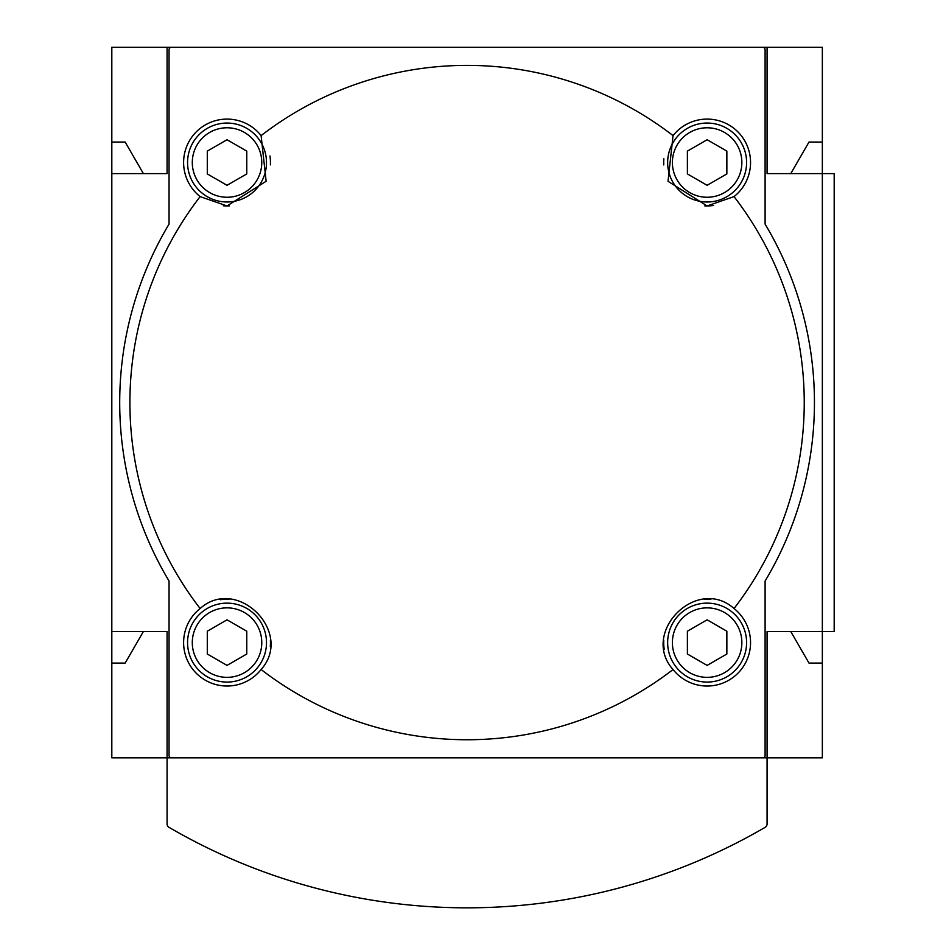 <?xml version="1.0" encoding="UTF-8"?>
<svg xmlns="http://www.w3.org/2000/svg" width="946" height="946" viewBox="0 0 946 946"><rect width="100%" height="100%" fill="white"/><g stroke="black" fill="none" stroke-linecap="round" stroke-linejoin="round"><path stroke-width="1.42" d="M673.044 135.609A337.166 337.166 0 0 0 261.108 135.609L266.133 181.265L227.028 205.944L200.126 196.602A337.166 337.166 0 0 0 200.126 608.526C237.103 575.416 294.253 632.413 261.108 669.52A337.166 337.166 0 0 0 673.044 669.52C639.934 632.543 696.93 575.393 734.025 608.526A337.166 337.166 0 0 0 734.025 196.602L707.123 205.944L668.03 181.301L673.044 135.609A43.421 43.421 0 0 1 737.833 131.813A43.421 43.421 0 0 1 734.025 196.602M169.05 49.665L169.05 224.107A347.371 347.371 0 0 0 169.05 581.021L169.05 755.464A2.365 2.365 0 0 0 171.415 757.829L762.736 757.829A2.365 2.365 0 0 0 765.101 755.464L765.101 581.021A347.371 347.371 0 0 0 765.101 224.107L765.101 49.665A2.365 2.365 0 0 0 762.736 47.3L171.415 47.3A2.365 2.365 0 0 0 169.05 49.665M111.817 47.3L111.817 173.615L167.075 173.615L167.075 47.3L111.817 47.3M111.817 173.615L111.817 757.829L167.075 757.829L167.075 823.942A3.95 3.95 0 0 0 169.038 827.348A592.101 592.101 0 0 0 765.125 827.348A3.95 3.95 0 0 0 767.076 823.942L767.076 631.514L834.183 631.514L834.183 173.615L822.346 173.615L822.346 47.3L167.075 47.3M111.817 631.514L167.075 631.514L167.075 757.829L822.346 757.829L822.346 173.615L767.076 173.615L767.076 47.3M790.761 631.514L808.996 663.087L822.346 663.087M143.39 173.615L125.156 142.042L111.817 142.042M111.817 663.087L125.156 663.087L143.39 631.514M822.346 142.042L808.996 142.042L790.761 173.615M261.108 135.609A43.421 43.421 0 0 0 196.33 131.813A43.421 43.421 0 0 0 200.126 196.602M673.044 669.52A43.421 43.421 0 0 0 748.144 656.855A43.421 43.421 0 0 0 734.025 608.526M200.126 608.526A43.421 43.421 0 0 0 227.028 686.027A43.421 43.421 0 0 0 261.108 669.52M687.387 151.124L687.387 173.91L707.123 185.31L726.859 173.91L726.859 151.124L707.123 139.724L687.387 151.124M707.123 201.995A39.472 39.472 0 0 0 741.309 142.787A39.472 39.472 0 0 0 672.937 142.787A39.472 39.472 0 0 0 707.123 201.995M704.758 205.873A43.421 43.421 0 0 0 713.698 205.436M663.867 158.774A43.421 43.421 0 0 0 663.773 164.935M207.292 631.218L207.292 654.005L227.028 665.405L246.776 654.005L246.776 631.218L227.028 619.819L207.292 631.218M227.028 682.078A39.472 39.472 0 0 0 261.214 622.87A39.472 39.472 0 0 0 192.854 622.87A39.472 39.472 0 0 0 227.028 682.078M270.296 646.355A43.421 43.421 0 0 0 270.39 640.194M229.393 599.256A43.421 43.421 0 0 0 220.465 599.693M687.387 631.218L687.387 654.005L707.123 665.405L726.859 654.005L726.859 631.218L707.123 619.819L687.387 631.218M707.123 682.078A39.472 39.472 0 0 0 741.309 622.87A39.472 39.472 0 0 0 672.937 622.87A39.472 39.472 0 0 0 707.123 682.078M710.872 599.35A43.421 43.421 0 0 0 704.711 599.256M663.773 640.253A43.421 43.421 0 0 0 664.198 649.181M207.292 151.124L207.292 173.91L227.028 185.31L246.776 173.91L246.776 151.124L227.028 139.724L207.292 151.124M227.028 201.995A39.472 39.472 0 0 0 261.214 142.787A39.472 39.472 0 0 0 192.854 142.787A39.472 39.472 0 0 0 227.028 201.995M223.291 205.779A43.421 43.421 0 0 0 229.452 205.873M270.39 164.876A43.421 43.421 0 0 0 269.953 155.948M167.075 757.829L167.075 823.942M707.123 197.253A34.742 34.742 0 0 0 737.206 145.152A34.742 34.742 0 0 0 677.04 145.152A34.742 34.742 0 0 0 707.123 197.253M227.028 677.348A34.742 34.742 0 0 0 257.123 625.235A34.742 34.742 0 0 0 196.945 625.235A34.742 34.742 0 0 0 227.028 677.348M707.123 677.348A34.742 34.742 0 0 0 737.206 625.235A34.742 34.742 0 0 0 677.04 625.235A34.742 34.742 0 0 0 707.123 677.348M227.028 197.253A34.742 34.742 0 0 0 257.123 145.152A34.742 34.742 0 0 0 196.945 145.152A34.742 34.742 0 0 0 227.028 197.253"/></g></svg>

